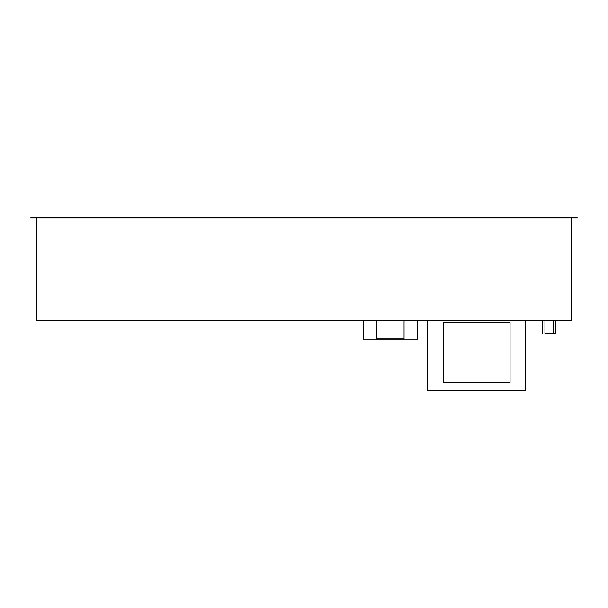<?xml version="1.0" encoding="UTF-8"?>
<svg xmlns="http://www.w3.org/2000/svg" width="608" height="608" viewBox="0 0 608 608"><rect width="100%" height="100%" fill="white"/><g stroke="black" fill="none" stroke-linecap="round" stroke-linejoin="round"><path stroke-width="0.91" d="M574.955 217.428L577.6 217.953L30.4 217.953L33.045 217.428L574.955 217.428M30.4 217.953L577.6 217.953M571.649 218.219L571.649 320.522L36.351 320.522L36.351 218.219M427.584 320.522L427.584 390.572L525.388 390.572L525.388 320.522M443.711 322.369L443.711 382.379L510.059 382.379L510.059 322.369L443.711 322.369M363.348 320.522L363.348 339.028L417.536 339.028L417.536 320.522M376.831 320.788L376.831 338.762L404.054 338.762L404.054 320.788L376.831 320.788M555.788 320.522L555.788 333.739L544.95 333.739L544.95 320.522M542.572 333.739L542.572 320.522M553.409 320.522L553.409 333.739"/></g></svg>
